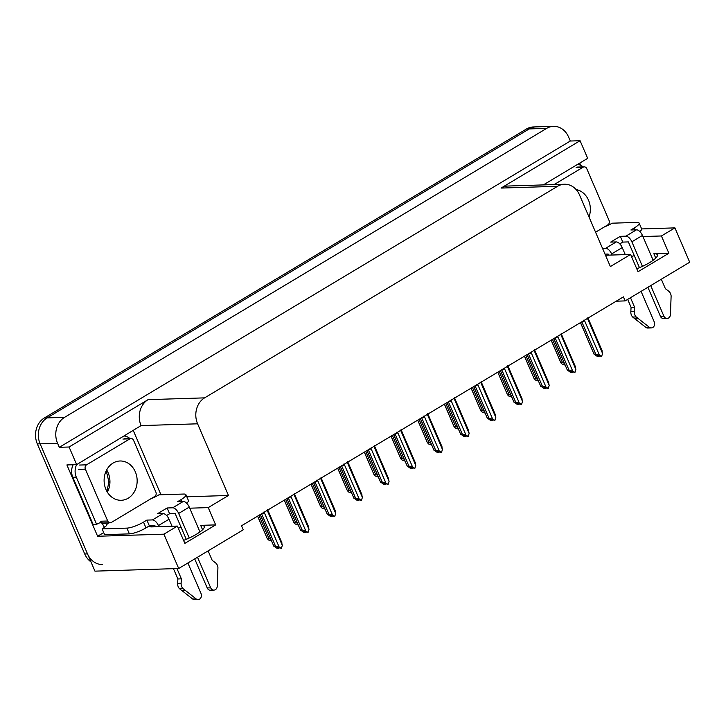 <?xml version="1.0" encoding="UTF-8"?>
<svg xmlns="http://www.w3.org/2000/svg" width="726" height="726" viewBox="0 0 726 726"><rect width="100%" height="100%" fill="white"/><g stroke="black" fill="none" stroke-linecap="round" stroke-linejoin="round"><path stroke-width="1.09" d="M148.73 526.241A20.627 4.737 -23.3 0 0 151.925 526.885L177.398 526.087L163.913 534.173L178.705 568.503L94.952 571.144L40.121 443.831A19.339 16.253 -91.8 0 1 47.126 417.886L529.227 128.919A19.339 16.253 -91.8 0 1 536.06 126.878A19.339 16.253 -91.8 0 0 529.227 128.919L47.126 417.886A19.339 16.253 -91.8 0 0 40.121 443.831L87.51 553.865A19.339 16.253 -91.8 0 0 102.575 564.529M616.22 301.19L625.15 300.909L689.7 262.213L674.917 227.882L661.422 235.968L668.864 253.247L653.863 253.719A20.627 4.737 156.7 0 1 657.393 254.799A20.627 4.737 156.7 0 1 636.756 268.756M103.718 532.603L97.611 536.26L66.901 464.939L76.666 464.631L141.071 425.599A19.339 16.253 88.2 0 1 148.077 399.654L69.079 447.007L76.666 464.631M133.348 430.663L160.954 494.76M579.793 163.06L580.773 165.328M543.347 184.912L587.67 158.341L580.074 140.717L501.076 188.07A19.339 16.253 88.2 0 1 507.91 186.028L564.438 184.241A19.339 16.253 88.2 0 0 557.604 186.283L204.605 397.866A19.339 16.253 88.2 0 0 197.599 423.812L228.463 495.477L186.836 496.793M570.309 141.025L59.305 447.316L57.572 443.277A19.339 16.253 -91.8 0 1 64.578 417.341L546.678 128.375A19.339 16.253 -91.8 0 1 553.511 126.333A19.339 16.253 -91.8 0 1 568.567 136.996L570.309 141.025L580.074 140.717M674.917 227.882L641.648 228.926M163.913 534.173L97.611 536.26M69.079 447.007L59.305 447.316M178.705 568.503L243.246 529.817L241.513 525.778L623.416 296.87L625.15 300.909M605.484 255.234L630.595 254.445L610.366 266.569L579.502 194.904A19.339 16.253 88.2 0 0 564.438 184.241M228.463 495.477L208.235 507.61L189.74 508.191M661.422 235.968L642.927 236.549M177.398 526.087L184.849 543.366L215.676 524.889L208.235 507.61M668.864 253.247L638.036 271.724L630.595 254.445M631.502 256.559A20.627 4.737 156.7 0 1 634.279 255.643M181.092 527.276A20.627 4.737 -23.3 0 0 178.315 528.192M183.569 540.398A20.627 4.737 -23.3 0 0 204.197 526.441A20.627 4.737 -23.3 0 0 200.666 525.361L202.563 529.753M215.676 524.889L200.666 525.361M90.959 561.86A19.339 16.253 -91.8 0 1 84.715 553.956L37.335 443.922A19.339 16.253 -91.8 0 1 44.34 417.976L526.432 129.01A19.339 16.253 -91.8 0 1 533.265 126.968L553.511 126.333M271.633 541.088L268.575 539.999L267.377 538.692L268.983 538.638L258.946 515.333M257.648 516.104L267.386 538.901L257.585 516.15M271.479 540.734L270.589 540.28L271.27 540.253M268.983 538.638L270.789 539.128M278.675 547.713L278.911 548.266M267.631 509.598L267.495 510.959L282.323 545.398L281.407 548.357L278.466 547.604L277.069 547.649L278.612 548.439L278.385 547.604M278.612 548.439L277.223 548.484L273.856 546.061L275.463 546.006L261.578 513.772A4.383 1.007 -23.3 0 0 264.409 512.81L263.393 512.139M267.495 510.959A4.383 1.007 -23.3 0 0 267.903 510.305A4.383 1.007 -23.3 0 0 267.885 510.215M282.323 545.398L281.624 542.313M275.463 546.006L279.238 547.241L264.409 512.81M281.407 548.357L279.238 547.241M260.217 514.571L273.865 546.279L260.28 514.534M298.322 525.089L295.264 524.009L294.066 522.693L295.663 522.638L285.636 499.334M284.338 500.114L294.075 522.911L284.274 500.15M298.168 524.735L297.279 524.281L297.959 524.263M295.663 522.638L297.478 523.128M325.003 509.089L321.945 508.009L320.747 506.694L322.353 506.648L312.316 483.344M311.027 484.115L320.765 506.911L310.964 484.151M324.849 508.745L323.968 508.282L324.649 508.264M322.353 506.648L324.159 507.138M351.693 493.099L348.634 492.019L347.436 490.703L349.043 490.649L339.006 467.344M337.717 468.125L347.455 490.912L337.654 468.161M351.538 492.745L350.649 492.292L351.339 492.264M349.043 490.649L350.849 491.139M305.356 531.713L305.601 532.267M294.32 493.607L294.175 494.96L309.004 529.399L308.096 532.358L303.758 531.65L305.301 532.448L305.074 531.613M305.301 532.448L303.904 532.494L300.546 530.062L302.143 530.016L288.258 497.773A4.383 1.007 -23.3 0 0 291.099 496.811L290.082 496.148M294.175 494.96A4.383 1.007 -23.3 0 0 294.584 494.306A4.383 1.007 -23.3 0 0 294.565 494.224M309.004 529.399L308.314 526.323M302.143 530.016L305.927 531.25L291.099 496.811M308.096 532.358L305.927 531.25M286.897 498.58L300.555 530.279L286.961 498.535M332.045 515.723L332.281 516.277M321.01 477.608L320.865 478.969L335.693 513.4L334.777 516.358L330.439 515.66L331.991 516.449L331.755 515.614M331.991 516.449L330.593 516.495L327.226 514.072L328.833 514.017L314.948 481.783A4.383 1.007 -23.3 0 0 317.779 480.812L316.763 480.149M320.865 478.969A4.383 1.007 -23.3 0 0 321.273 478.307A4.383 1.007 -23.3 0 0 321.255 478.225M335.693 513.4L334.995 510.324M328.833 514.017L332.608 515.251L317.779 480.812M334.777 516.358L332.608 515.251M313.587 482.581L327.245 514.28L313.65 482.545M358.735 499.724L358.971 500.278M347.69 461.609L347.554 462.97L362.383 497.41L361.466 500.368L358.526 499.615L357.128 499.66L358.68 500.45L358.444 499.624M358.68 500.45L357.283 500.495L353.916 498.072L355.522 498.027L341.637 465.783A4.383 1.007 -23.3 0 0 344.469 464.822L343.452 464.15M347.554 462.97A4.383 1.007 -23.3 0 0 347.963 462.317A4.383 1.007 -23.3 0 0 347.945 462.226M362.383 497.41L361.684 494.324M355.522 498.027L359.297 499.252L344.469 464.822M361.466 500.368L359.297 499.252M340.276 466.582L353.925 498.29L340.34 466.546M385.415 483.725L385.66 484.278M374.38 445.619L374.235 446.98L389.072 481.411L388.156 484.369L385.216 483.625L383.818 483.67L385.361 484.46L385.134 483.625M385.361 484.46L383.963 484.505L380.605 482.073L382.203 482.028L368.318 449.793A4.383 1.007 -23.3 0 0 371.158 448.822L370.142 448.16M374.235 446.98A4.383 1.007 -23.3 0 0 374.643 446.318A4.383 1.007 -23.3 0 0 374.625 446.236M389.072 481.411L388.374 478.334M382.203 482.028L385.987 483.262L371.158 448.822M388.156 484.369L385.987 483.262M366.957 450.592L380.615 482.291L367.02 450.556M604.377 226.929A12.886 2.958 156.7 0 0 612.154 223.191L636.929 222.401A12.886 2.958 156.7 0 1 639.134 223.082A12.886 2.958 156.7 0 1 634.279 227.955L630.903 229.979L636.484 229.806L625.894 236.159A6.443 3.158 59.1 0 1 631.865 241.803L642.437 266.369M650.714 285.581L663.9 316.191L660.406 316.3L647.901 287.269M625.894 236.159L620.313 236.331L610.675 242.103L616.256 241.93L605.656 248.283L602.535 248.383M639.47 267.676L628.371 241.912L622.79 242.094L620.313 236.331M622.79 242.094L619.795 243.882M577.578 164.394A12.886 10.836 -91.8 0 1 583.096 166.898M639.134 223.082L641.621 228.844A12.886 2.958 156.7 0 1 639.851 231.576M608.615 255.135L608.143 254.046L605.012 254.145M630.486 297.705L634.569 307.198L631.075 307.307L627.672 299.393M605.656 248.283A6.443 3.158 59.1 0 1 611.628 253.937L612.1 255.026M641.076 291.362L654.262 321.963A4.111 3.458 -91.8 0 1 651.313 327.916L647.828 328.034A4.111 3.458 88.2 0 1 645.822 327.353L632.682 317.053A6.443 5.418 -91.8 0 1 630.821 311.708L631.075 307.307M634.569 307.198L634.315 311.599L630.821 311.708M632.682 317.053L636.176 316.944L649.316 327.245A4.111 3.458 -91.8 0 0 651.313 327.916M625.258 254.608L622.227 247.584A6.443 3.158 -120.9 0 0 616.256 241.93M636.176 316.944A6.443 5.418 -91.8 0 1 634.315 311.599M634.842 318.805L638.335 318.696M653.155 260.28L642.456 235.451A6.443 3.158 -120.9 0 0 636.484 229.806M660.406 316.3A4.111 3.458 88.2 0 0 663.609 318.569L667.103 318.46A4.111 3.458 -91.8 0 0 670.425 314.585L671.123 295.99A6.443 5.418 -91.8 0 0 668.564 291.072L665.397 288.712L661.313 279.229M667.103 318.46A4.111 3.458 -91.8 0 1 663.9 316.191M151.18 498.571A12.886 2.958 156.7 0 0 158.967 494.823L183.742 494.043A12.886 2.958 156.7 0 1 185.947 494.724A12.886 2.958 156.7 0 1 181.083 499.597L177.716 501.621L183.297 501.448L172.697 507.801A6.443 3.158 59.1 0 1 178.669 513.445L189.25 538.011M197.517 557.223L210.703 587.833L207.209 587.942L194.713 558.911M172.697 507.801L167.116 507.973L157.478 513.745L163.06 513.572L152.469 519.925L146.879 520.097L143.512 522.121A12.886 2.958 156.7 0 1 126.896 528.12L102.121 528.9L104.608 534.663L129.382 533.873A12.886 2.958 156.7 0 0 145.99 527.884L149.365 525.86L146.879 520.097M186.273 539.318L175.175 513.554L169.594 513.736L167.116 507.973M169.594 513.736L166.608 515.524M124.391 436.027A12.886 10.836 -91.8 0 1 129.9 438.54M100.242 522.747A12.886 10.836 -91.8 0 1 102.357 523.346L105.842 523.237L106.341 524.39L107.04 524.363A12.886 2.958 156.7 0 1 102.121 528.9M73.154 464.749A12.886 10.836 88.2 0 0 72.818 477.272L93.155 524.508L96.649 524.399A12.886 10.836 -91.8 0 1 101.758 522.529M105.043 522.947A12.886 10.836 -91.8 0 1 105.842 523.237M72.818 477.272L76.303 477.163L96.649 524.399M76.303 477.163A12.886 10.836 -91.8 0 1 76.647 464.631M102.357 523.346L102.847 524.499A6.443 3.158 59.1 0 0 104.517 527.312M108.954 522.82L106.341 524.39M185.947 494.724L188.424 500.486A12.886 2.958 156.7 0 1 186.664 503.218M155.418 526.777L154.947 525.688L149.365 525.86M176.953 568.558L181.373 578.84L177.888 578.949L173.46 568.667M152.469 519.925A6.443 3.158 59.1 0 1 158.44 525.579L158.912 526.668M187.889 562.995L201.066 593.605A4.111 3.458 -91.8 0 1 198.125 599.558L194.632 599.667A4.111 3.458 88.2 0 1 192.635 598.995L179.485 588.695A6.443 5.418 -91.8 0 1 177.625 583.35L177.888 578.949M181.373 578.84L181.119 583.241L177.625 583.35M179.485 588.695L182.979 588.586L196.12 598.886A4.111 3.458 -91.8 0 0 198.125 599.558M172.062 526.25L169.031 519.226A6.443 3.158 -120.9 0 0 163.06 513.572M182.979 588.586A6.443 5.418 -91.8 0 1 181.119 583.241M181.645 590.447L185.139 590.338M199.959 531.922L189.268 507.093A6.443 3.158 -120.9 0 0 183.297 501.448M207.209 587.942A4.111 3.458 88.2 0 0 210.422 590.211L213.907 590.102A4.111 3.458 -91.8 0 0 217.237 586.227L217.927 567.632A6.443 5.418 -91.8 0 0 215.368 562.714L212.201 560.354L208.117 550.871M213.907 590.102A4.111 3.458 -91.8 0 1 210.703 587.833M589.004 216.974A19.656 16.526 88.2 0 0 588.523 200.194A19.656 16.526 88.2 0 0 576.135 189.568M595.565 232.211L607.907 224.815A3.222 2.704 88.2 0 0 609.078 220.486L586.753 168.641A3.222 2.704 88.2 0 0 584.239 166.862A3.222 2.704 88.2 0 0 583.096 167.207L554.138 184.567M105.942 489.451A19.656 16.526 88.2 0 0 121.251 500.287A19.656 16.526 88.2 0 0 135.326 471.836A19.656 16.526 88.2 0 0 120.017 460.992A19.656 16.526 88.2 0 0 105.942 489.451M133.557 440.283A3.222 2.704 88.2 0 0 131.043 438.504A3.222 2.704 88.2 0 0 129.909 438.849L86.548 464.831A3.222 2.704 88.2 0 0 85.387 469.159L107.711 521.005A3.222 2.704 88.2 0 0 110.225 522.784A3.222 2.704 88.2 0 0 111.359 522.439L154.72 496.457A3.222 2.704 88.2 0 0 155.881 492.128L133.557 440.283M107.711 521.005L100.733 521.223A3.222 2.704 88.2 0 0 103.246 523.001L110.225 522.784M378.382 477.1L375.324 476.02L374.126 474.704L375.732 474.659L365.695 451.354M364.398 452.126L374.135 474.922L364.334 452.162M378.228 476.746L377.339 476.292L378.019 476.274M375.732 474.659L377.538 475.149M405.063 461.11L402.004 460.021L400.816 458.705L402.413 458.66L392.376 435.355M391.087 436.126L400.825 458.923L391.024 436.163M404.917 460.756L404.028 460.302L404.709 460.275M402.413 458.66L404.219 459.15M431.752 445.111L428.694 444.031L427.496 442.715L429.102 442.66L419.065 419.356M417.777 420.136L427.514 442.933L417.713 420.173M431.598 444.757L430.709 444.303L431.398 444.285M429.102 442.66L430.908 443.15M412.105 467.735L412.341 468.288M401.07 429.62L400.924 430.981L415.753 465.411L414.845 468.37L411.896 467.626L410.499 467.671L412.05 468.461L411.814 467.626M412.05 468.461L410.653 468.506L407.286 466.083L408.892 466.028L395.008 433.794A4.383 1.007 -23.3 0 0 397.839 432.832L396.823 432.161M400.924 430.981A4.383 1.007 -23.3 0 0 401.333 430.327A4.383 1.007 -23.3 0 0 401.315 430.237M415.753 465.411L415.054 462.335M408.892 466.028L412.667 467.263L397.839 432.832M414.845 468.37L412.667 467.263M393.646 434.593L407.304 466.301L393.71 434.556M438.794 451.735L439.03 452.289M427.75 413.62L427.614 414.982L442.443 449.421L441.526 452.38L437.188 451.672L438.74 452.47L438.504 451.636M438.74 452.47L437.342 452.507L433.976 450.084L435.582 450.038L421.697 417.795A4.383 1.007 -23.3 0 0 424.529 416.833L423.512 416.161M427.614 414.982A4.383 1.007 -23.3 0 0 428.022 414.328A4.383 1.007 -23.3 0 0 428.004 414.237M442.443 449.421L441.744 446.336M435.582 450.038L439.357 451.263L424.529 416.833M441.526 452.38L439.357 451.263M420.336 418.593L433.985 450.301L420.399 418.557M465.475 435.736L465.72 436.299M454.44 397.63L454.295 398.991L469.132 433.422L468.216 436.38L463.878 435.682L465.42 436.471L465.194 435.636M465.42 436.471L464.023 436.517L460.665 434.094L462.262 434.039L448.378 401.805A4.383 1.007 -23.3 0 0 451.218 400.834L450.202 400.171M454.295 398.991A4.383 1.007 -23.3 0 0 454.712 398.329A4.383 1.007 -23.3 0 0 454.685 398.247M469.132 433.422L468.433 430.346M462.262 434.039L466.047 435.273L451.218 400.834M468.216 436.38L466.047 435.273M447.025 402.603L460.674 434.302L447.089 402.567M458.442 429.111L455.383 428.031L454.186 426.716L455.792 426.67L445.755 403.366M444.457 404.137L454.195 426.933L444.394 404.173M458.287 428.757L457.398 428.304L458.079 428.286M455.792 426.67L457.598 427.16M485.122 413.121L482.064 412.032L480.875 410.725L482.472 410.671L472.435 387.366M471.147 388.138L480.884 410.934L471.083 388.183M484.977 412.767L484.088 412.314L484.768 412.286M482.472 410.671L484.278 411.161M511.812 397.122L508.754 396.042L507.556 394.726L509.162 394.672L499.125 371.367M497.836 372.148L507.574 394.944L497.773 372.184M511.658 396.768L510.768 396.314L511.458 396.296M509.162 394.672L510.968 395.162M538.501 381.123L535.443 380.043L534.245 378.727L535.852 378.682L525.815 355.377M524.517 356.148L534.254 378.945L524.453 356.185M538.347 380.769L537.458 380.315L538.138 380.297M535.852 378.682L537.657 379.172M565.182 365.133L562.124 364.053L560.935 362.737L562.532 362.682L552.495 339.378M551.206 340.149L560.944 362.946L551.143 340.195M565.037 364.779L564.147 364.325L564.828 364.298M562.532 362.682L564.347 363.172M492.164 419.746L492.4 420.3M481.129 381.631L480.984 382.992L495.813 417.432L494.905 420.39L491.956 419.637L490.558 419.682L492.11 420.472L491.874 419.637M492.11 420.472L490.712 420.517L487.346 418.094L488.952 418.04L475.067 385.805A4.383 1.007 -23.3 0 0 477.899 384.844L476.891 384.172M480.984 382.992A4.383 1.007 -23.3 0 0 481.392 382.339A4.383 1.007 -23.3 0 0 481.374 382.248M495.813 417.432L495.114 414.346M488.952 418.04L492.736 419.274L477.899 384.844M494.905 420.39L492.736 419.274M473.706 386.604L487.364 418.312L473.769 386.568M518.854 403.747L519.09 404.3M507.81 365.641L507.674 366.993L522.502 401.433L521.586 404.391L517.248 403.683L518.8 404.482L518.564 403.647M518.8 404.482L517.402 404.527L514.035 402.095L515.642 402.05L501.757 369.806A4.383 1.007 -23.3 0 0 504.588 368.844L503.572 368.182M507.674 366.993A4.383 1.007 -23.3 0 0 508.082 366.34A4.383 1.007 -23.3 0 0 508.064 366.258M522.502 401.433L521.803 398.356M515.642 402.05L519.417 403.284L504.588 368.844M521.586 404.391L519.417 403.284M500.395 370.614L514.044 402.313L500.459 370.569M545.535 387.757L545.78 388.31M534.499 349.642L534.354 351.003L549.192 385.433L548.275 388.392L543.937 387.693L545.48 388.483L545.253 387.648M545.48 388.483L544.092 388.528L540.725 386.105L542.322 386.05L528.446 353.816A4.383 1.007 -23.3 0 0 531.278 352.845L530.261 352.183M534.354 351.003A4.383 1.007 -23.3 0 0 534.772 350.34A4.383 1.007 -23.3 0 0 534.744 350.259M549.192 385.433L548.493 382.357M542.322 386.05L546.106 387.285L531.278 352.845M548.275 388.392L546.106 387.285M527.085 354.615L540.734 386.314L527.149 354.578M572.224 371.757L572.46 372.311M561.189 333.642L561.044 335.004L575.872 369.443L574.965 372.402L572.015 371.648L570.627 371.694L572.17 372.483L571.943 371.658M572.17 372.483L570.772 372.529L567.405 370.106L569.012 370.06L555.127 337.817A4.383 1.007 -23.3 0 0 557.958 336.855L556.951 336.183M561.044 335.004A4.383 1.007 -23.3 0 0 561.452 334.35A4.383 1.007 -23.3 0 0 561.434 334.259M575.872 369.443L575.183 366.358M569.012 370.06L572.796 371.285L557.958 336.855M574.965 372.402L572.796 371.285M553.766 338.615L567.423 370.324L553.829 338.579M598.914 355.758L599.15 356.312M587.869 317.652L587.733 319.013L602.562 353.444L601.645 356.402L597.307 355.704L598.859 356.493L598.623 355.658M598.859 356.493L597.462 356.539L594.095 354.106L595.701 354.061L581.816 321.818A4.383 1.007 -23.3 0 0 584.648 320.856L583.631 320.193M587.733 319.013A4.383 1.007 -23.3 0 0 588.142 318.351A4.383 1.007 -23.3 0 0 588.124 318.269M602.562 353.444L601.863 350.368M595.701 354.061L599.476 355.295L584.648 320.856M601.645 356.402L599.476 355.295M580.455 322.625L594.104 354.324L580.519 322.58M653.863 253.719L655.75 258.111M546.678 128.375L526.432 129.01M64.578 417.341L44.34 417.976M57.572 443.277L37.335 443.922M204.605 397.866L148.077 399.654M557.604 186.283L501.076 188.07M197.599 423.812L141.071 425.599M84.715 553.956L87.51 553.865M635.096 229.852L634.279 227.955M611.628 253.937L622.227 247.584M631.865 241.803L642.456 235.451M645.822 327.353L649.316 327.245M181.899 501.485L181.083 499.597M143.512 522.121L145.99 527.884M126.896 528.12L129.382 533.873M158.44 525.579L169.031 519.226M178.669 513.445L189.268 507.093M192.635 598.995L196.12 598.886M583.096 167.207L576.117 167.425M106.677 469.94A19.656 16.526 -91.8 0 1 108.11 472.699A19.656 16.526 -91.8 0 1 107.375 492.201M129.909 438.849L122.93 439.067M86.548 464.831L79.57 465.048M85.387 469.159L78.408 469.377M267.894 510.26L281.915 542.812M294.584 494.261L308.604 526.813M321.273 478.262L335.294 510.814M347.954 462.271L361.975 494.823M374.643 446.272L388.664 478.824M584.239 166.862L577.261 167.089M106.25 470.775L108.918 481.946L106.903 491.393M131.043 438.504L124.064 438.722M401.333 430.273L415.354 462.834M428.022 414.283L442.034 446.835M454.703 398.284L468.724 430.836M481.392 382.293L495.413 414.845M508.082 366.294L522.094 398.846M534.763 350.295L548.783 382.847M561.452 334.305L575.473 366.857M588.142 318.306L602.163 350.858"/></g></svg>

